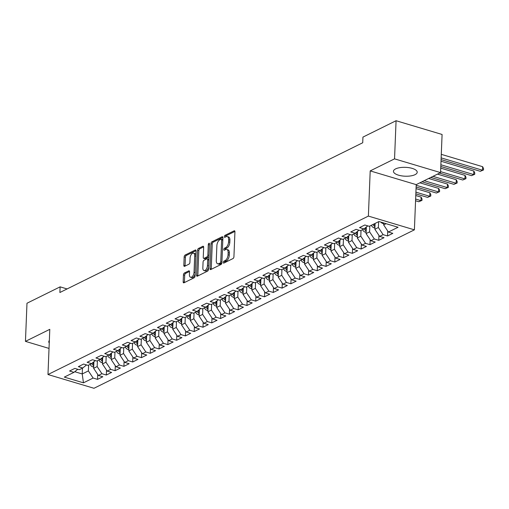 <?xml version="1.0" encoding="UTF-8"?>
<svg xmlns="http://www.w3.org/2000/svg" width="509" height="509" viewBox="0 0 509 509"><rect width="100%" height="100%" fill="white"/><g stroke="black" fill="none" stroke-linecap="round" stroke-linejoin="round"><path stroke-width="0.76" d="M223.286 262.409A1.05 0.547 -73.4 0 0 223.585 263.115A1.05 0.547 -73.4 0 0 223.845 263.083L233.014 258.553A1.495 0.783 -73.4 0 0 233.93 256.74L234.935 231.786A1.495 0.783 -73.4 0 0 234.503 230.774A1.495 0.783 -73.4 0 0 234.127 230.825L224.959 235.355A1.05 0.547 -73.4 0 0 224.316 236.621A1.05 0.547 -73.4 0 0 224.622 237.328A1.05 0.547 -73.4 0 0 224.883 237.296L226.072 236.71A4.785 2.507 -73.4 0 1 227.262 236.558A4.785 2.507 -73.4 0 1 228.649 239.784L228.566 241.858A4.785 2.507 -73.4 0 1 225.633 247.66L224.444 248.246A1.05 0.547 -73.4 0 0 223.801 249.518A1.05 0.547 -73.4 0 0 224.106 250.224A1.05 0.547 -73.4 0 0 224.367 250.186L225.551 249.601A4.785 2.507 -73.4 0 1 226.747 249.455A4.785 2.507 -73.4 0 1 228.134 252.674L228.051 254.754A4.785 2.507 -73.4 0 1 225.112 260.557L223.928 261.142A1.05 0.547 -73.4 0 0 223.286 262.409M415.032 174.67A11.885 4.435 -177.7 0 0 417.208 172.252A11.885 4.435 -177.7 0 0 409.013 167.677A11.885 4.435 -177.7 0 0 395.633 168.873A11.885 4.435 -177.7 0 0 393.457 171.298A11.885 4.435 -177.7 0 0 401.652 175.866A11.885 4.435 -177.7 0 0 415.032 174.67M184.366 273.028A1.495 0.783 -73.4 0 0 183.45 274.841L183.17 281.84A1.495 0.783 -73.4 0 0 183.603 282.845A1.495 0.783 -73.4 0 0 183.978 282.8L194.152 277.768A1.495 0.783 -73.4 0 0 195.074 275.954L196.073 251.001A1.495 0.783 -73.4 0 0 195.641 249.989A1.495 0.783 -73.4 0 0 195.265 250.04L185.091 255.073A1.495 0.783 -73.4 0 0 184.169 256.886L183.832 265.342A1.495 0.783 -73.4 0 0 184.264 266.347A1.495 0.783 -73.4 0 0 184.64 266.302L188.992 264.146A1.495 0.783 -73.4 0 0 189.914 262.332L190.08 258.139A4.002 2.093 -73.4 0 1 193.535 253.164A4.002 2.093 -73.4 0 1 194.692 255.862L194.037 272.29A4.002 2.093 -73.4 0 1 190.582 277.259A4.002 2.093 -73.4 0 1 189.418 274.567L189.533 271.831A1.495 0.783 -73.4 0 0 189.093 270.826A1.495 0.783 -73.4 0 0 188.724 270.871L184.366 273.028L185.613 273.397A1.495 0.783 -73.4 0 0 184.691 275.21L184.411 282.209A1.495 0.783 -73.4 0 0 184.43 282.571M59.884 292.503L362.72 142.755L362.942 137.106L396.072 120.722L394.545 158.859L370.202 170.897L368.382 216.09L47.98 374.529L49.793 329.336L25.45 341.367L26.983 303.237L60.113 286.853L59.884 292.503M209.994 268.574A1.495 0.783 -73.4 0 0 210.427 269.579A1.495 0.783 -73.4 0 0 210.802 269.535L220.982 264.502A1.495 0.783 -73.4 0 0 221.899 262.689L222.904 237.735A1.495 0.783 -73.4 0 0 222.465 236.73A1.495 0.783 -73.4 0 0 222.096 236.774L211.916 241.807A1.495 0.783 -73.4 0 0 211 243.62L209.994 268.574L211.241 268.943A1.495 0.783 -73.4 0 0 211.254 269.312M207.564 271.132L197.39 276.164A1.495 0.783 -73.4 0 1 197.015 276.215A1.495 0.783 -73.4 0 1 196.582 275.204L197.581 250.25A1.495 0.783 -73.4 0 1 198.504 248.437L202.856 246.286A1.495 0.783 -73.4 0 1 203.231 246.241A1.495 0.783 -73.4 0 1 203.664 247.247L203.256 257.363A1.495 0.783 -73.4 0 0 203.695 258.375A1.495 0.783 -73.4 0 0 204.064 258.324L206.953 256.899A1.495 0.783 -73.4 0 0 207.876 255.085L208.296 244.549A1.05 0.547 -73.4 0 1 209.199 243.245A1.05 0.547 -73.4 0 1 209.504 243.951L208.486 269.318A1.495 0.783 -73.4 0 1 207.564 271.132M368.382 216.09L414.396 229.839L93.987 388.278L47.98 374.529M387.737 231.048L387.54 235.966L392.814 233.357L388.399 232.04L398.063 227.262L378.912 221.536L369.248 226.32L364.832 224.997L359.558 227.606L363.973 228.923L360.461 230.666L356.046 229.343L350.771 231.951L355.187 233.268L351.674 235.012L347.259 233.688L341.984 236.297L346.4 237.614L342.881 239.357L338.472 238.034L333.198 240.642L337.613 241.96L334.095 243.703L329.679 242.379L324.411 244.988L328.82 246.305L325.308 248.048L320.893 246.725L315.618 249.334L320.034 250.651L316.522 252.394L312.106 251.071L306.832 253.679L311.247 254.996L307.735 256.74L303.319 255.416L298.045 258.025L302.461 259.342L298.942 261.085L294.533 259.762L289.258 262.37L293.674 263.687L290.155 265.431L285.74 264.107L280.472 266.716L284.881 268.033L281.369 269.776L276.953 268.453L271.679 271.062L276.094 272.379L272.582 274.122L268.167 272.799L262.892 275.407L267.308 276.724L263.796 278.468L259.38 277.144L254.106 279.753L258.521 281.07L255.003 282.813L250.593 281.49L245.319 284.098L249.734 285.415L246.216 287.152L241.8 285.835L236.532 288.444L240.942 289.761L237.429 291.498L233.014 290.181L227.739 292.79L232.155 294.107L228.643 295.844L224.227 294.526L218.953 297.135L223.368 298.452L219.856 300.189L215.441 298.872L210.166 301.481L214.582 302.798L211.063 304.535L206.648 303.218L201.379 305.826L205.795 307.143L202.277 308.88L197.861 307.563L192.593 310.172L197.002 311.489L193.49 313.226L189.074 311.909L183.8 314.517L188.215 315.834L184.703 317.571L180.288 316.254L175.013 318.863L179.429 320.18L175.91 321.917L171.501 320.6L166.227 323.209L170.642 324.526L167.124 326.263L162.708 324.946L157.44 327.554L161.856 328.871L158.337 330.608L153.922 329.291L148.653 331.9L153.063 333.217L149.551 334.954L145.135 333.637L139.86 336.245L144.276 337.562L140.764 339.299L136.348 337.982L131.074 340.591L135.489 341.908L131.971 343.645L127.562 342.328L122.287 344.937L126.703 346.254L123.184 347.991L118.769 346.674L113.501 349.282L117.916 350.599L114.398 352.336L109.982 351.019L104.714 353.628L109.123 354.945L105.611 356.682L101.196 355.365L95.921 357.973L100.337 359.29L96.825 361.027L92.409 359.71L87.134 362.319L91.55 363.636L88.032 365.373L83.622 364.056L78.348 366.665L82.763 367.982L79.245 369.719L74.829 368.401L69.561 371.01L73.97 372.327L77.775 369.279M387.54 235.966L383.124 234.649L379.612 236.386L374.859 229.247L375.095 223.426L374.058 223.941A4.04 3.092 -116.3 0 0 375.018 225.36M378.95 235.393L378.753 240.312L384.021 237.703L379.612 236.386M378.753 240.312L374.338 238.995L370.819 240.732L366.073 233.593L366.34 227.033M370.158 239.739L369.96 244.657L375.235 242.049L370.819 240.732M369.96 244.657L365.551 243.34L362.033 245.077L357.286 237.938L357.547 231.379M361.371 244.085L361.174 249.003L366.448 246.394L362.033 245.077M361.174 249.003L356.758 247.686L353.246 249.423L348.5 242.284L348.76 235.724M352.584 248.43L352.387 253.348L357.662 250.74L353.246 249.423M352.387 253.348L347.971 252.031L344.459 253.768L339.713 246.63L339.974 240.07M343.798 252.776L343.6 257.694L348.875 255.085L344.459 253.768M343.6 257.694L339.185 256.377L335.673 258.114L330.92 250.975L331.187 244.415M335.011 257.121L334.814 262.04L340.082 259.431L335.673 258.114M334.814 262.04L330.398 260.723L326.88 262.459L322.133 255.321L322.401 248.761M326.218 261.467L326.021 266.385L331.295 263.777L326.88 262.459M326.021 266.385L321.612 265.068L318.093 266.805L313.347 259.666L313.608 253.107M317.431 265.813L317.234 270.731L322.509 268.122L318.093 266.805M317.234 270.731L312.819 269.414L309.307 271.151L304.56 264.012L304.821 257.452M308.645 270.158L308.448 275.076L313.722 272.468L309.307 271.151M308.448 275.076L304.032 273.759L300.52 275.496L295.774 268.358L296.034 261.798M299.858 274.504L299.661 279.422L304.929 276.813L300.52 275.496M299.661 279.422L295.245 278.105L291.727 279.842L286.981 272.703L287.248 266.143M291.072 278.849L290.874 283.767L296.143 281.159L291.727 279.842M290.874 283.767L286.459 282.45L282.94 284.187L278.194 277.049L278.461 270.489M282.279 283.195L282.081 288.113L287.356 285.504L282.94 284.187M282.081 288.113L277.672 286.796L274.154 288.533L269.407 281.394L269.668 274.835M273.492 287.54L273.295 292.459L278.569 289.85L274.154 288.533M273.295 292.459L268.879 291.142L265.367 292.879L260.621 285.74L260.882 279.18M264.705 291.886L264.508 296.804L269.783 294.196L265.367 292.879M264.508 296.804L260.093 295.487L256.581 297.224L251.834 290.085L252.095 283.526M255.919 296.232L255.722 301.15L260.99 298.541L256.581 297.224M255.722 301.15L251.306 299.833L247.788 301.57L243.041 294.431L243.308 287.871M247.132 300.577L246.935 305.495L252.203 302.887L247.788 301.57M246.935 305.495L242.519 304.178L239.001 305.915L234.255 298.777L234.522 292.217M238.339 304.923L238.142 309.841L243.417 307.232L239.001 305.915M238.142 309.841L233.733 308.524L230.214 310.261L225.468 303.122L225.729 296.562M229.553 309.268L229.355 314.187L234.63 311.578L230.214 310.261M229.355 314.187L224.94 312.87L221.428 314.607L216.681 307.468L216.942 300.908M220.766 313.614L220.569 318.532L225.843 315.924L221.428 314.607M220.569 318.532L216.153 317.215L212.641 318.952L207.895 311.813L208.156 305.254M211.979 317.96L211.782 322.878L217.05 320.269L212.641 318.952M211.782 322.878L207.367 321.561L203.848 323.298L199.102 316.159L199.369 309.599M203.193 322.305L202.989 327.223L208.264 324.615L203.848 323.298M202.989 327.223L198.58 325.906L195.062 327.643L190.315 320.505L190.582 313.945M194.4 326.651L194.203 331.569L199.477 328.96L195.062 327.643M194.203 331.569L189.787 330.246L186.275 331.989L181.528 324.85L181.789 318.29M185.613 330.996L185.416 335.915L190.69 333.306L186.275 331.989M185.416 335.915L181 334.591L177.488 336.334L172.742 329.196L173.003 322.636M176.827 335.342L176.629 340.26L181.904 337.652L177.488 336.334M176.629 340.26L172.214 338.937L168.702 340.68L163.949 333.541L164.216 326.982M168.04 339.688L167.843 344.606L173.111 341.997L168.702 340.68M167.843 344.606L163.427 343.282L159.909 345.026L155.162 337.887L155.43 331.327M159.253 344.033L159.05 348.951L164.324 346.343L159.909 345.026M159.05 348.951L154.641 347.628L151.122 349.371L146.376 342.233L146.643 335.673M150.46 348.379L150.263 353.297L155.538 350.688L151.122 349.371M150.263 353.297L145.848 351.974L142.335 353.717L137.589 346.578L137.85 340.018M141.674 352.724L141.477 357.642L146.751 355.034L142.335 353.717M141.477 357.642L137.061 356.319L133.549 358.062L128.802 350.924L129.063 344.364M132.887 357.064L132.69 361.988L137.964 359.379L133.549 358.062M132.69 361.988L128.274 360.665L124.762 362.408L120.009 355.269L120.277 348.71M124.101 361.409L123.903 366.334L129.171 363.725L124.762 362.408M123.903 366.334L119.488 365.01L115.969 366.754L111.223 359.615L111.49 353.055M115.308 365.755L115.11 370.679L120.385 368.071L115.969 366.754M115.11 370.679L110.701 369.356L107.183 371.099L102.436 363.96L102.697 357.401M106.521 370.1L106.324 375.025L111.598 372.416L107.183 371.099M106.324 375.025L101.908 373.701L98.396 375.445L93.65 368.306L93.91 361.746M97.734 374.446L97.537 379.37L102.812 376.762L98.396 375.445M97.537 379.37L93.122 378.047L83.457 382.832L64.306 377.105L73.97 372.327M82.763 367.982L86.568 364.934M82.458 368.134L82.223 373.956L88.375 370.915L88.611 365.093M93.122 378.047L88.375 370.915M83.457 382.832L82.223 373.956L74.734 371.716M91.55 363.636L95.355 360.588M93.65 368.306L97.162 366.569L97.397 360.747M101.908 373.701L97.162 366.569M100.337 359.29L104.141 356.243M102.436 363.96L105.955 362.223L106.184 356.402M110.701 369.356L105.955 362.223M109.123 354.945L112.928 351.897M111.223 359.615L114.741 357.878L114.977 352.056M119.488 365.01L114.741 357.878M117.916 350.599L121.721 347.552M120.009 355.269L123.528 353.532L123.763 347.711M128.274 360.665L123.528 353.532M126.703 346.254L130.508 343.206M128.802 350.924L132.315 349.187L132.55 343.365M137.061 356.319L132.315 349.187M135.489 341.908L139.294 338.86M137.589 346.578L141.101 344.841L141.337 339.019M145.848 351.974L141.101 344.841M144.276 337.562L148.081 334.515M146.376 342.233L149.894 340.496L150.123 334.674M154.641 347.628L149.894 340.496M153.063 333.217L156.867 330.169M155.162 337.887L158.681 336.15L158.916 330.328M163.427 343.282L158.681 336.15M161.856 328.871L165.66 325.824M163.949 333.541L167.467 331.804L167.703 325.983M172.214 338.937L167.467 331.804M170.642 324.526L174.447 321.478M172.742 329.196L176.254 327.459L176.489 321.637M181 334.591L176.254 327.459M179.429 320.18L183.234 317.132M181.528 324.85L185.041 323.113L185.276 317.292M189.787 330.246L185.041 323.113M188.215 315.834L192.02 312.787M190.315 320.505L193.834 318.768L194.063 312.946M198.58 325.906L193.834 318.768M197.002 311.489L200.807 308.448M199.102 316.159L202.62 314.422L202.856 308.6M207.367 321.561L202.62 314.422M205.795 307.143L209.6 304.102M207.895 311.813L211.407 310.076L211.642 304.255M216.153 317.215L211.407 310.076M214.582 302.798L218.386 299.756M216.681 307.468L220.193 305.731L220.429 299.909M224.94 312.87L220.193 305.731M223.368 298.452L227.173 295.411M225.468 303.122L228.98 301.385L229.215 295.564M233.733 308.524L228.98 301.385M232.155 294.107L235.96 291.065M234.255 298.777L237.773 297.04L238.002 291.218M242.519 304.178L237.773 297.04M240.942 289.761L244.746 286.72M243.041 294.431L246.56 292.694L246.795 286.872M251.306 299.833L246.56 292.694M249.734 285.415L253.539 282.374M251.834 290.085L255.346 288.349L255.582 282.527M260.093 295.487L255.346 288.349M258.521 281.07L262.326 278.029M260.621 285.74L264.133 284.003L264.368 278.181M268.879 291.142L264.133 284.003M267.308 276.724L271.112 273.683M269.407 281.394L272.919 279.657L273.155 273.836M277.672 286.796L272.919 279.657M276.094 272.379L279.899 269.337M278.194 277.049L281.712 275.312L281.941 269.49M286.459 282.45L281.712 275.312M284.881 268.033L288.686 264.992M286.981 272.703L290.499 270.966L290.734 265.144M295.245 278.105L290.499 270.966M293.674 263.687L297.479 260.646M295.774 268.358L299.286 266.621L299.521 260.799M304.032 273.759L299.286 266.621M302.461 259.342L306.265 256.301M304.56 264.012L308.072 262.275L308.308 256.453M312.819 269.414L308.072 262.275M311.247 254.996L315.052 251.955M313.347 259.666L316.859 257.929L317.094 252.108M321.612 265.068L316.859 257.929M320.034 250.651L323.839 247.609M322.133 255.321L325.652 253.584L325.881 247.762M330.398 260.723L325.652 253.584M328.82 246.305L332.625 243.264M330.92 250.975L334.438 249.238L334.674 243.417M339.185 256.377L334.438 249.238M337.613 241.96L341.418 238.918M339.713 246.63L343.225 244.893L343.46 239.071M347.971 252.031L343.225 244.893M346.4 237.614L350.205 234.573M348.5 242.284L352.012 240.547L352.247 234.725M356.758 247.686L352.012 240.547M355.187 233.268L358.991 230.227M357.286 237.938L360.805 236.201L361.034 230.38M365.551 243.34L360.805 236.201M363.973 228.923L367.778 225.881M366.073 233.593L369.591 231.856L369.82 226.034M374.338 238.995L369.591 231.856M374.859 229.247L378.378 227.51L378.613 221.689M383.124 234.649L378.378 227.51M67.093 288.94L60.113 286.853M25.45 341.367L49.023 348.417M370.202 170.897L416.209 184.64L440.552 172.608L394.545 158.859M440.552 172.608L442.086 134.471L396.072 120.722M416.209 184.64L414.396 229.839M388.399 232.04L383.652 224.902L383.729 222.974M383.652 224.902L386.108 223.686M49.348 340.476A11.885 4.435 -177.7 0 0 48.794 341.724A11.885 4.435 -177.7 0 0 49.246 343.021M224.526 262.746A1.05 0.547 -73.4 0 1 225.169 261.511L226.359 260.926A4.785 2.507 -73.4 0 0 229.292 255.124L228.051 254.754M226.747 249.455L227.987 249.824A4.785 2.507 -73.4 0 1 229.381 253.043L229.292 255.124M227.262 236.558L228.503 236.933A4.785 2.507 -73.4 0 1 229.896 240.153L229.813 242.233A4.785 2.507 -73.4 0 1 226.874 248.036L225.691 248.621A1.05 0.547 -73.4 0 0 225.048 249.855M234.916 231.417L226.206 235.724A1.05 0.547 -73.4 0 0 225.563 236.959M222.885 237.372L213.156 242.176A1.495 0.783 -73.4 0 0 212.24 243.989L211.241 268.943M220.111 263.026A1.05 0.547 -73.4 0 0 220.753 261.76L221.631 239.854A1.05 0.547 -73.4 0 0 221.326 239.154A1.05 0.547 -73.4 0 0 221.065 239.185L219.818 239.803A4.785 2.507 -73.4 0 0 216.879 245.605L216.274 260.576A4.785 2.507 -73.4 0 0 217.667 263.796A4.785 2.507 -73.4 0 0 218.857 263.649L220.111 263.026L221.351 263.401A1.05 0.547 -73.4 0 0 221.899 262.644M222.821 239.79A1.05 0.547 -73.4 0 0 222.573 239.523L221.326 239.154M217.667 263.796L218.908 264.171A4.785 2.507 -73.4 0 0 220.104 264.018L218.857 263.649M221.351 263.401L220.104 264.018M203.645 246.884L199.744 248.812A1.495 0.783 -73.4 0 0 198.828 250.625L197.823 275.579A1.495 0.783 -73.4 0 0 197.842 275.942M203.695 258.375L204.936 258.744A1.495 0.783 -73.4 0 0 205.312 258.699L208.2 257.268A1.495 0.783 -73.4 0 0 209.021 256.065M202.837 267.868A4.002 2.093 -73.4 0 0 204.001 270.559A4.002 2.093 -73.4 0 0 207.449 265.583L207.685 259.8A1.495 0.783 -73.4 0 0 207.252 258.788A1.495 0.783 -73.4 0 0 206.877 258.839L203.988 260.264A1.495 0.783 -73.4 0 0 203.072 262.078L202.837 267.868M204.001 270.559L205.242 270.928A4.002 2.093 -73.4 0 0 208.582 266.939M208.875 259.635A1.495 0.783 -73.4 0 0 208.493 259.164L207.252 258.788M189.513 271.469L185.613 273.397M190.582 277.259L191.823 277.634A4.002 2.093 -73.4 0 0 195.163 273.645M195.901 255.321A4.002 2.093 -73.4 0 0 194.775 253.539L193.535 253.164M196.054 250.638L186.332 255.442A1.495 0.783 -73.4 0 0 185.416 257.255L185.072 265.711A1.495 0.783 -73.4 0 0 185.091 266.08M383.703 223.527L382.749 223.438A4.04 3.092 -116.3 0 1 380.866 222.121M441.074 159.597L480.299 171.31L482.494 170.229L482.634 166.697L441.284 154.342M441.144 157.873L482.494 170.229L483.493 169.974L480.299 171.31M482.634 166.697L483.55 168.562L483.493 169.974M374.917 227.873L373.956 227.784A4.04 3.092 -116.3 0 1 371.335 225.29L373.002 224.463A4.04 3.092 63.7 0 0 374.7 226.505L374.968 226.639M440.794 166.481L471.506 175.656L473.707 174.574L473.847 171.043L441.01 161.232M440.864 164.763L473.707 174.574L474.706 174.32L471.506 175.656M473.847 171.043L474.763 172.907L474.706 174.32M366.13 232.219L365.169 232.129A4.04 3.092 -116.3 0 1 362.548 229.635L364.215 228.808A4.04 3.092 63.7 0 0 365.914 230.851L366.181 230.984M366.232 229.705A4.04 3.092 -116.3 0 1 365.271 228.286L365.138 227.994M439.572 173.085L462.719 180.001L464.921 178.92L465.061 175.389L440.73 168.116M440.59 171.648L464.921 178.92L465.92 178.665L462.719 180.001M465.061 175.389L465.977 177.253L465.92 178.665M357.343 236.564L356.383 236.475A4.04 3.092 -116.3 0 1 353.755 233.981L355.428 233.154A4.04 3.092 63.7 0 0 357.127 235.196L357.394 235.33M357.445 234.051A4.04 3.092 -116.3 0 1 356.485 232.632L356.351 232.339M430.786 177.431L453.933 184.347L456.128 183.265L456.274 179.734L437.486 174.123M432.981 176.349L456.128 183.265L457.127 183.011L453.933 184.347M456.274 179.734L457.184 181.598L457.127 183.011M348.557 240.91L347.596 240.821A4.04 3.092 -116.3 0 1 344.968 238.327L346.642 237.499A4.04 3.092 63.7 0 0 348.341 239.542L348.601 239.675M348.652 238.397A4.04 3.092 -116.3 0 1 347.692 236.978L347.558 236.685M421.999 181.777L445.146 188.693L447.341 187.611L447.481 184.08L428.699 178.468M424.194 180.695L447.341 187.611L448.34 187.357L445.146 188.693M447.481 184.08L448.397 185.944L448.34 187.357M339.764 245.255L338.809 245.166A4.04 3.092 -116.3 0 1 336.182 242.672L337.849 241.845A4.04 3.092 63.7 0 0 339.554 243.887L339.815 244.021M339.866 242.742A4.04 3.092 -116.3 0 1 338.905 241.323L338.771 241.031M416.114 186.994L436.359 193.038L438.554 191.957L438.694 188.425L419.912 182.814M416.184 185.27L438.554 191.957L439.553 191.702L436.359 193.038M438.694 188.425L439.611 190.29L439.553 191.702M330.977 249.601L330.017 249.512A4.04 3.092 -116.3 0 1 327.395 247.018L329.062 246.191A4.04 3.092 63.7 0 0 330.761 248.233L331.028 248.367M331.079 247.088A4.04 3.092 -116.3 0 1 330.118 245.669L329.985 245.376M415.84 193.878L427.566 197.384L429.768 196.302L429.908 192.771L416.05 188.629M415.904 192.16L429.768 196.302L430.767 196.048L427.566 197.384M429.908 192.771L430.824 194.635L430.767 196.048M322.191 253.946L321.23 253.857A4.04 3.092 -116.3 0 1 318.609 251.363L320.276 250.536A4.04 3.092 63.7 0 0 321.974 252.579L322.242 252.712M322.292 251.433A4.04 3.092 -116.3 0 1 321.332 250.014L321.198 249.722M415.56 200.769L418.78 201.729L420.975 200.648L421.121 197.117L415.77 195.52M415.63 199.051L420.975 200.648L421.98 200.393L418.78 201.729M421.121 197.117L422.037 198.981L421.98 200.393M313.404 258.292L312.443 258.203A4.04 3.092 -116.3 0 1 309.816 255.709L311.489 254.882A4.04 3.092 63.7 0 0 313.188 256.924L313.455 257.058M313.506 255.779A4.04 3.092 -116.3 0 1 312.545 254.36L312.411 254.067M304.617 262.638L303.657 262.549A4.04 3.092 -116.3 0 1 301.029 260.054L301.029 260.048M304.713 260.124A4.04 3.092 -116.3 0 1 303.752 258.706L303.618 258.413M302.677 259.17L302.702 259.227A4.04 3.092 63.7 0 0 304.401 261.27L304.662 261.403M295.824 266.983L294.87 266.894A4.04 3.092 -116.3 0 1 292.242 264.4L293.909 263.573A4.04 3.092 63.7 0 0 295.614 265.615L295.875 265.749M295.926 264.47A4.04 3.092 -116.3 0 1 294.966 263.051L294.832 262.759M287.038 271.329L286.077 271.24A4.04 3.092 -116.3 0 1 283.456 268.746L285.123 267.919A4.04 3.092 63.7 0 0 286.822 269.961L287.089 270.094M287.14 268.816A4.04 3.092 -116.3 0 1 286.179 267.397L286.045 267.104M278.251 275.674L277.29 275.585A4.04 3.092 -116.3 0 1 274.669 273.091L276.336 272.264A4.04 3.092 63.7 0 0 278.035 274.306L278.302 274.44M278.353 273.161A4.04 3.092 -116.3 0 1 277.392 271.742L277.259 271.45M269.465 280.02L268.504 279.931A4.04 3.092 -116.3 0 1 265.876 277.437L267.549 276.61A4.04 3.092 63.7 0 0 269.248 278.652L269.509 278.786M269.566 277.507A4.04 3.092 -116.3 0 1 268.606 276.088L268.472 275.795M260.672 284.366L259.717 284.276A4.04 3.092 -116.3 0 1 257.09 281.782L257.09 281.776M260.773 281.852A4.04 3.092 -116.3 0 1 259.813 280.434L259.679 280.141M258.737 280.898L258.763 280.955A4.04 3.092 63.7 0 0 260.462 282.998L260.723 283.131M251.885 288.711L250.931 288.622A4.04 3.092 -116.3 0 1 248.303 286.128L249.97 285.301A4.04 3.092 63.7 0 0 251.675 287.343L251.936 287.477M251.987 286.198A4.04 3.092 -116.3 0 1 251.026 284.779L250.892 284.486M243.098 293.05L242.138 292.968A4.04 3.092 -116.3 0 1 239.516 290.474L241.183 289.646A4.04 3.092 63.7 0 0 242.882 291.689L243.149 291.822M243.2 290.544A4.04 3.092 -116.3 0 1 242.239 289.125L242.106 288.832M234.312 297.396L233.351 297.313A4.04 3.092 -116.3 0 1 230.73 294.819L232.397 293.992A4.04 3.092 63.7 0 0 234.095 296.034L234.363 296.168M234.414 294.889A4.04 3.092 -116.3 0 1 233.453 293.47L233.319 293.178M225.525 301.742L224.564 301.659A4.04 3.092 -116.3 0 1 221.937 299.165L223.61 298.338A4.04 3.092 63.7 0 0 225.309 300.38L225.57 300.514M225.621 299.235A4.04 3.092 -116.3 0 1 224.666 297.816L224.533 297.523M216.732 306.087L215.778 306.004A4.04 3.092 -116.3 0 1 213.15 303.51L213.15 303.504M216.834 303.58A4.04 3.092 -116.3 0 1 215.873 302.161L215.74 301.869M214.798 302.626L214.823 302.683A4.04 3.092 63.7 0 0 216.522 304.726L216.783 304.853M207.946 310.433L206.991 310.35A4.04 3.092 -116.3 0 1 204.363 307.856L206.03 307.029A4.04 3.092 63.7 0 0 207.736 309.071L207.996 309.198M208.047 307.926A4.04 3.092 -116.3 0 1 207.087 306.507L206.953 306.214M199.159 314.778L198.198 314.696A4.04 3.092 -116.3 0 1 195.577 312.202L197.244 311.374A4.04 3.092 63.7 0 0 198.943 313.417L199.21 313.544M199.261 312.272A4.04 3.092 -116.3 0 1 198.3 310.853L198.166 310.56M190.372 319.124L189.412 319.041A4.04 3.092 -116.3 0 1 186.79 316.547L186.784 316.541M190.474 316.617A4.04 3.092 -116.3 0 1 189.513 315.198L189.38 314.906M188.432 315.663L188.457 315.72A4.04 3.092 63.7 0 0 190.156 317.762L190.423 317.89M181.586 323.469L180.625 323.387A4.04 3.092 -116.3 0 1 177.997 320.893L179.671 320.066A4.04 3.092 63.7 0 0 181.369 322.108L181.63 322.235M181.681 320.963A4.04 3.092 -116.3 0 1 180.727 319.544L180.593 319.251M172.793 327.815L171.838 327.726A4.04 3.092 -116.3 0 1 169.211 325.238L169.211 325.232M172.895 325.308A4.04 3.092 -116.3 0 1 171.934 323.889L171.8 323.597M170.859 324.354L170.884 324.411A4.04 3.092 63.7 0 0 172.583 326.454L172.844 326.581M164.006 332.161L163.052 332.072A4.04 3.092 -116.3 0 1 160.424 329.584L162.091 328.757A4.04 3.092 63.7 0 0 163.79 330.799L164.057 330.926M164.108 329.654A4.04 3.092 -116.3 0 1 163.147 328.235L163.014 327.942M155.22 336.506L154.259 336.417A4.04 3.092 -116.3 0 1 151.637 333.929L153.304 333.102A4.04 3.092 63.7 0 0 155.003 335.145L155.27 335.272M155.321 333.999A4.04 3.092 -116.3 0 1 154.361 332.581L154.227 332.288M146.433 340.852L145.472 340.763A4.04 3.092 -116.3 0 1 142.851 338.275L144.518 337.448A4.04 3.092 63.7 0 0 146.217 339.49L146.484 339.618M146.535 338.345A4.04 3.092 -116.3 0 1 145.574 336.926L145.44 336.634M137.646 345.197L136.686 345.108A4.04 3.092 -116.3 0 1 134.058 342.621L135.731 341.793A4.04 3.092 63.7 0 0 137.43 343.836L137.691 343.963M137.742 342.691A4.04 3.092 -116.3 0 1 136.781 341.272L136.654 340.979M128.853 349.543L127.899 349.454A4.04 3.092 -116.3 0 1 125.271 346.966L125.271 346.96M128.955 347.036A4.04 3.092 -116.3 0 1 127.994 345.617L127.861 345.325M126.919 346.082L126.945 346.139A4.04 3.092 63.7 0 0 128.643 348.181L128.904 348.309M120.067 353.889L119.106 353.8A4.04 3.092 -116.3 0 1 116.485 351.305L118.152 350.485A4.04 3.092 63.7 0 0 119.85 352.527L120.118 352.654M120.169 351.382A4.04 3.092 -116.3 0 1 119.208 349.963L119.074 349.67M111.28 358.234L110.319 358.145A4.04 3.092 -116.3 0 1 107.698 355.651L109.365 354.83A4.04 3.092 63.7 0 0 111.064 356.873L111.331 357M111.382 355.727A4.04 3.092 -116.3 0 1 110.421 354.309L110.288 354.016M102.494 362.58L101.533 362.491A4.04 3.092 -116.3 0 1 98.905 359.997L100.578 359.176A4.04 3.092 63.7 0 0 102.277 361.218L102.544 361.345M102.595 360.073A4.04 3.092 -116.3 0 1 101.635 358.654L101.501 358.361M93.707 366.925L92.746 366.836A4.04 3.092 -116.3 0 1 90.118 364.342L91.792 363.521A4.04 3.092 63.7 0 0 93.491 365.557L93.751 365.691M93.802 364.419A4.04 3.092 -116.3 0 1 92.842 363L92.708 362.707M226.359 260.926L225.112 260.557M229.381 253.043L228.134 252.674M225.691 248.621L224.444 248.246M226.874 248.036L225.633 247.66M229.813 242.233L228.566 241.858M229.896 240.153L228.649 239.784M226.206 235.724L224.959 235.355M234.783 231.022L234.127 230.825M225.169 261.511L223.928 261.142M212.24 243.989L211 243.62M213.156 242.176L211.916 241.807M222.751 236.971L222.096 236.774M221.924 262.11L220.753 261.76M222.802 240.203L221.631 239.854M197.823 275.579L196.582 275.204M198.828 250.625L197.581 250.25M199.744 248.812L198.504 248.437M203.517 246.483L202.856 246.286M205.312 258.699L204.064 258.324M208.2 257.268L206.953 256.899M209.04 255.435L207.876 255.085M209.466 244.899L208.296 244.549M208.62 265.933L207.449 265.583M208.855 260.144L207.685 259.8M189.38 271.068L188.724 270.871M195.208 272.639L194.037 272.29M195.863 256.205L194.692 255.862M185.072 265.711L183.832 265.342M185.416 257.255L184.169 256.886M186.332 255.442L185.091 255.073M195.927 250.237L195.265 250.04M184.411 282.209L183.17 281.84M184.691 275.21L183.45 274.841M382.832 223.445L383.729 222.999M374.045 227.79L374.936 227.345M374.758 225.067L374.7 226.505M365.252 232.136L366.149 231.69M365.271 228.286L366.308 227.771M365.971 229.413L365.914 230.851M356.465 236.481L357.363 236.036M356.485 232.632L357.522 232.117M357.184 233.758L357.127 235.196M347.679 240.827L348.576 240.382M347.692 236.978L348.735 236.462M348.398 238.104L348.341 239.542M338.892 245.173L339.789 244.727M338.905 241.323L339.942 240.808M339.611 242.449L339.554 243.887M330.106 249.518L330.996 249.073M330.118 245.669L331.155 245.153M330.818 246.795L330.761 248.233M321.313 253.864L322.21 253.418M321.332 250.014L322.369 249.499M322.032 251.141L321.974 252.579M312.526 258.209L313.423 257.764M312.545 254.36L313.582 253.845M313.245 255.486L313.188 256.924M303.739 262.555L304.637 262.11M303.752 258.706L304.796 258.19M301.029 260.054L302.702 259.227M304.458 259.832L304.401 261.27M294.953 266.901L295.85 266.455M294.966 263.051L296.003 262.536M295.672 264.177L295.614 265.615M286.166 271.246L287.057 270.801M286.179 267.397L287.216 266.881M286.879 268.523L286.822 269.961M277.373 275.592L278.27 275.146M277.392 271.742L278.429 271.227M278.092 272.869L278.035 274.306M268.587 279.937L269.484 279.492M268.606 276.088L269.643 275.573M269.306 277.214L269.248 278.652M259.8 284.283L260.697 283.837M259.813 280.434L260.856 279.918M257.09 281.782L258.763 280.955M260.519 281.56L260.462 282.998M251.013 288.628L251.91 288.183M251.026 284.779L252.063 284.264M251.732 285.905L251.675 287.343M242.227 292.974L243.117 292.529M242.239 289.125L243.277 288.609M242.939 290.251L242.882 291.689M233.434 297.32L234.331 296.874M233.453 293.47L234.49 292.955M234.153 294.596L234.095 296.034M224.647 301.665L225.544 301.22M224.666 297.816L225.703 297.301M225.366 298.942L225.309 300.38M215.861 306.011L216.758 305.565M215.873 302.161L216.91 301.646M213.15 303.51L214.823 302.683M216.579 303.288L216.522 304.726M207.074 310.356L207.971 309.911M207.087 306.507L208.124 305.992M207.793 307.633L207.736 309.071M198.287 314.702L199.178 314.257M198.3 310.853L199.337 310.337M199 311.979L198.943 313.417M189.494 319.048L190.391 318.602M189.513 315.198L190.551 314.683M186.79 316.547L188.457 315.72M190.213 316.324L190.156 317.762M180.708 323.393L181.605 322.948M180.727 319.544L181.764 319.028M181.427 320.67L181.369 322.108M171.921 327.739L172.818 327.293M171.934 323.889L172.971 323.374M169.211 325.238L170.884 324.411M172.64 325.016L172.583 326.454M163.134 332.084L164.032 331.639M163.147 328.235L164.184 327.72M163.853 329.361L163.79 330.799M154.348 336.43L155.239 335.985M154.361 332.581L155.398 332.065M155.06 333.707L155.003 335.145M145.555 340.776L146.452 340.33M145.574 336.926L146.611 336.411M146.274 338.052L146.217 339.49M136.768 345.121L137.665 344.676M136.781 341.272L137.824 340.756M137.487 342.398L137.43 343.836M127.982 349.467L128.879 349.021M127.994 345.617L129.031 345.102M125.271 346.966L126.945 346.139M128.701 346.744L128.643 348.181M119.195 353.812L120.086 353.367M119.208 349.963L120.245 349.448M119.914 351.089L119.85 352.527M110.408 358.158L111.299 357.712M110.421 354.309L111.458 353.793M111.121 355.435L111.064 356.873M101.615 362.503L102.513 362.058M101.635 358.654L102.672 358.139M102.334 359.78L102.277 361.218M92.829 366.849L93.726 366.404M92.842 363L93.885 362.484M93.548 364.126L93.491 365.557"/></g></svg>

